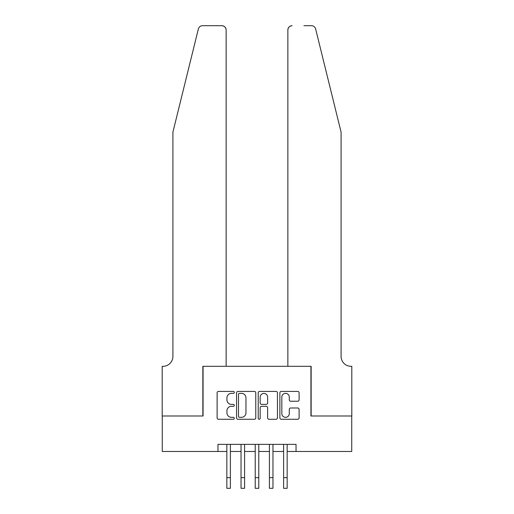 <?xml version="1.0" encoding="UTF-8"?>
<svg xmlns="http://www.w3.org/2000/svg" width="514" height="514" viewBox="0 0 514 514"><rect width="100%" height="100%" fill="white"/><g stroke="black" fill="none" stroke-linecap="round" stroke-linejoin="round"><path stroke-width="0.77" d="M234.294 392.388A0.977 0.977 0 0 0 233.317 391.417L218.514 391.417A1.394 1.394 0 0 0 217.12 392.805L217.12 417.882A1.394 1.394 0 0 0 218.514 419.276L233.317 419.276A0.977 0.977 0 0 0 234.294 418.3A0.977 0.977 0 0 0 233.317 417.323L231.403 417.323A4.459 4.459 0 0 1 226.944 412.87L226.944 410.776A4.459 4.459 0 0 1 231.403 406.323L233.317 406.323A0.977 0.977 0 0 0 234.294 405.347A0.977 0.977 0 0 0 233.317 404.37L231.403 404.37A4.459 4.459 0 0 1 226.944 399.911L226.944 397.823A4.459 4.459 0 0 1 231.403 393.364L233.317 393.364A0.977 0.977 0 0 0 234.294 392.388M297.715 401.235A1.394 1.394 0 0 0 299.103 399.841L299.103 392.805A1.394 1.394 0 0 0 297.715 391.417L281.274 391.417A1.394 1.394 0 0 0 279.879 392.805L279.879 417.882A1.394 1.394 0 0 0 281.274 419.276L297.715 419.276A1.394 1.394 0 0 0 299.103 417.882L299.103 409.388A1.394 1.394 0 0 0 297.715 407.994L290.68 407.994A1.394 1.394 0 0 0 289.286 409.388L289.286 413.597A3.726 3.726 0 0 1 285.559 417.323A3.726 3.726 0 0 1 281.833 413.597L281.833 397.091A3.726 3.726 0 0 1 285.559 393.364A3.726 3.726 0 0 1 289.286 397.091L289.286 399.841A1.394 1.394 0 0 0 290.68 401.235L297.715 401.235M217.968 451.472L162.263 451.472L162.263 415.993L203.069 415.993L203.069 366.315L310.931 366.315L310.931 415.993L351.737 415.993L351.737 451.472L296.032 451.472L296.032 444.372L217.968 444.372L217.968 451.472L226.841 451.472M255.779 392.805A1.394 1.394 0 0 0 254.385 391.417L237.95 391.417A1.394 1.394 0 0 0 236.556 392.805L236.556 417.882A1.394 1.394 0 0 0 237.95 419.276L254.385 419.276A1.394 1.394 0 0 0 255.779 417.882L255.779 392.805M259.615 391.417L276.05 391.417A1.394 1.394 0 0 1 277.444 392.805L277.444 417.882A1.394 1.394 0 0 1 276.05 419.276L269.015 419.276A1.394 1.394 0 0 1 267.621 417.882L267.621 407.711A1.394 1.394 0 0 0 266.226 406.323L261.562 406.323A1.394 1.394 0 0 0 260.168 407.711L260.168 418.3A0.977 0.977 0 0 1 259.191 419.276A0.977 0.977 0 0 1 258.221 418.3L258.221 392.805A1.394 1.394 0 0 1 259.615 391.417M230.388 451.472L241.034 451.472M244.58 451.472L255.227 451.472M258.773 451.472L269.42 451.472M272.966 451.472L283.612 451.472M287.159 451.472L296.032 451.472M239.479 393.364A0.977 0.977 0 0 0 238.509 394.341L238.509 416.353A0.977 0.977 0 0 0 239.479 417.323L241.503 417.323A4.459 4.459 0 0 0 245.962 412.87L245.962 397.823A4.459 4.459 0 0 0 241.503 393.364L239.479 393.364M267.621 397.161A3.726 3.726 0 0 0 263.894 393.435A3.726 3.726 0 0 0 260.168 397.161L260.168 402.976A1.394 1.394 0 0 0 261.562 404.37L266.226 404.37A1.394 1.394 0 0 0 267.621 402.976L267.621 397.161M226.841 477.654L230.388 477.654L230.388 488.3L226.841 488.3L226.841 444.372M230.388 477.654L230.388 444.372M198.365 28.938C199.451 26.606 199.451 26.606 198.365 28.938C199.451 26.606 199.451 26.606 198.365 28.938L172.91 132.143L172.91 356.382A9.933 9.933 0 0 1 162.977 366.315L162.193 366.315L162.193 415.993L202.857 415.993L202.857 366.315L226.134 366.315L226.134 29.96A4.26 4.26 0 0 0 221.875 25.7L202.503 25.7A4.26 4.26 0 0 0 198.365 28.938M210.091 25.7L221.875 25.7C224.445 25.97 225.858 27.39 226.134 29.96L226.134 366.315M172.91 356.382A9.933 9.933 0 0 1 162.977 366.315M333.284 100.5L315.635 28.938C314.549 26.606 314.549 26.606 315.635 28.938C314.549 26.606 314.549 26.606 315.635 28.938L341.09 132.143L341.09 356.382A9.933 9.933 0 0 0 351.023 366.315L351.807 366.315L351.807 415.993L311.143 415.993L311.143 366.315L287.866 366.315L287.866 29.96L287.866 366.315M303.909 25.7L311.497 25.7A4.26 4.26 0 0 1 315.635 28.938M292.125 25.7A4.26 4.26 0 0 0 287.866 29.96C288.142 27.39 289.555 25.97 292.125 25.7M341.09 356.382A9.933 9.933 0 0 0 351.023 366.315M241.034 488.3L244.58 488.3L241.034 488.3L241.034 444.372M244.58 488.3L244.58 444.372M255.227 488.3L258.773 488.3L255.227 488.3L255.227 444.372M258.773 488.3L258.773 444.372M269.42 488.3L272.966 488.3L269.42 488.3L269.42 444.372M272.966 488.3L272.966 444.372M283.612 488.3L287.159 488.3L283.612 488.3L283.612 444.372M287.159 488.3L287.159 444.372M241.034 477.654L244.58 477.654M255.227 477.654L258.773 477.654M269.42 477.654L272.966 477.654M283.612 477.654L287.159 477.654"/></g></svg>
